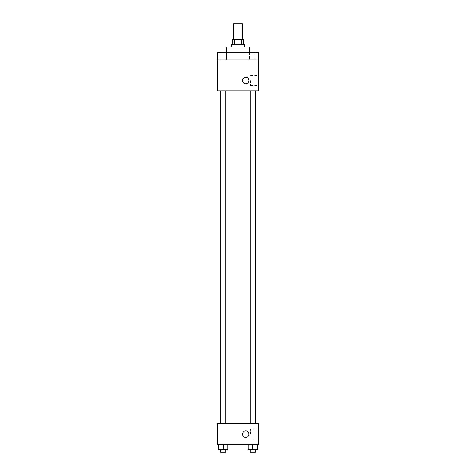 <?xml version="1.0" encoding="UTF-8"?>
<svg xmlns="http://www.w3.org/2000/svg" width="476" height="476" viewBox="0 0 476 476"><rect width="100%" height="100%" fill="white"/><g stroke="black" fill="none" stroke-linecap="round" stroke-linejoin="round"><path stroke-width="0.36" stroke-dasharray="2.38 1.78" d="M233.484 23.8L242.516 23.8M238 39.282L233.484 39.282L238 39.282M241.308 44.447L241.308 39.282L243.159 39.282L243.159 44.447L234.692 44.447L243.159 44.447M241.308 39.282L232.841 39.282L232.841 44.447L234.692 44.447L232.841 44.447M244.45 44.447L231.55 44.447M231.55 47.029L244.45 47.029L231.55 47.029M234.692 44.447L234.692 39.282M226.386 47.029L249.614 47.029M238 52.187L226.386 52.187L238 52.187M255.987 52.187L249.537 52.187L255.987 52.187L249.537 52.187L255.987 52.187L255.987 59.928L249.537 59.928L255.987 59.928L249.537 59.928L255.987 59.928L255.987 52.187M226.463 52.187L220.013 52.187L226.463 52.187L220.013 52.187L226.463 52.187L226.463 59.928L220.013 59.928L226.463 59.928L220.013 59.928L226.463 59.928L226.463 52.187M258.647 52.187L217.353 52.187L217.353 59.928L258.647 59.928L258.647 52.187M258.647 59.928L258.647 90.898L217.353 90.898L217.353 59.928L258.647 59.928L217.353 59.928M217.353 80.575L217.353 83.8L217.353 80.575M258.647 80.575L258.647 85.65L258.647 80.575M238 90.898L220.555 90.898L238 90.898M252.762 90.898L250.18 90.898L252.762 90.898M223.238 90.898L220.656 90.898L223.238 90.898M245.741 77.35A3.225 3.225 0 0 0 242.95 82.187A3.225 3.225 0 0 0 248.537 82.187A3.225 3.225 0 0 0 245.741 77.35A3.225 3.225 0 0 0 242.95 82.187A3.225 3.225 0 0 0 248.537 82.187A3.225 3.225 0 0 0 245.741 77.35M245.741 83.8A3.225 3.225 0 0 1 242.95 78.962A3.225 3.225 0 0 1 248.537 78.962A3.225 3.225 0 0 1 245.741 83.8M250.489 80.575L250.489 85.65L250.489 80.575M238 423.813L220.555 423.813L238 423.813M252.762 423.813L250.18 423.813L252.762 423.813M223.238 423.813L220.656 423.813L223.238 423.813M258.647 423.813L217.353 423.813L217.353 444.459L258.647 444.459L258.647 423.813M217.353 434.136L217.353 437.361L217.353 434.136M257.278 449.618L252.762 449.618L257.278 449.618L257.278 444.459L248.246 444.459L257.278 444.459L248.246 444.459L257.278 444.459L248.246 444.459L257.278 444.459L248.246 444.459L257.278 444.459L257.278 449.618L248.246 449.618L248.246 444.459L248.246 449.618L255.344 449.618L252.762 449.618L252.762 444.459L252.762 449.618L248.246 449.618L248.246 444.459M227.754 449.618L223.238 449.618L227.754 449.618L227.754 444.459L218.722 444.459L227.754 444.459L218.722 444.459L227.754 444.459L218.722 444.459L227.754 444.459L218.722 444.459L227.754 444.459L227.754 449.618L218.722 449.618L218.722 444.459L218.722 449.618L225.82 449.618L223.238 449.618L223.238 444.459L223.238 449.618L218.722 449.618L218.722 444.459M258.647 434.136L258.647 429.06L258.647 434.136M245.741 430.911A3.225 3.225 0 0 0 242.95 435.748A3.225 3.225 0 0 0 248.537 435.748A3.225 3.225 0 0 0 245.741 430.911A3.225 3.225 0 0 0 242.95 435.748A3.225 3.225 0 0 0 248.537 435.748A3.225 3.225 0 0 0 245.741 430.911M245.741 437.361A3.225 3.225 0 0 1 242.95 432.523A3.225 3.225 0 0 1 248.537 432.523A3.225 3.225 0 0 1 245.741 437.361M250.489 434.136L250.489 429.06L250.489 434.136M250.18 449.618L250.18 452.2L255.344 452.2L250.18 452.2L255.344 452.2L255.344 449.618L250.18 449.618L255.344 449.618M252.762 449.618L252.762 444.459M220.656 449.618L220.656 452.2L225.82 452.2L220.656 452.2L225.82 452.2L225.82 449.618L220.656 449.618L225.82 449.618M223.238 449.618L223.238 444.459M220.013 52.187L220.013 59.928L220.013 52.187M249.537 52.187L249.537 59.928L249.537 52.187M250.489 85.65L258.647 85.65M250.489 75.5L258.647 75.5M225.82 423.813L225.82 90.898M220.656 423.813L220.656 90.898M255.344 423.813L255.344 90.898M250.18 423.813L250.18 90.898M250.489 439.211L258.647 439.211M250.489 429.06L258.647 429.06"/><path stroke-width="0.71" d="M242.516 39.282L242.516 23.8L233.484 23.8L233.484 39.282M234.692 44.447L234.692 39.282L232.841 39.282L232.841 44.447M234.692 39.282L243.159 39.282L243.159 44.447M241.308 44.447L241.308 39.282M231.55 47.029L231.55 44.447L244.45 44.447L244.45 47.029M249.614 52.187L249.614 47.029L226.386 47.029L226.386 52.187M217.353 52.187L258.647 52.187L258.647 59.928L217.353 59.928L217.353 52.187M258.647 59.928L258.647 90.898L217.353 90.898L217.353 59.928M245.741 83.8A3.225 3.225 0 0 1 242.95 78.962A3.225 3.225 0 0 1 248.537 78.962A3.225 3.225 0 0 1 245.741 83.8M217.353 423.813L258.647 423.813L258.647 444.459L217.353 444.459L217.353 423.813M245.741 437.361A3.225 3.225 0 0 1 242.95 432.523A3.225 3.225 0 0 1 248.537 432.523A3.225 3.225 0 0 1 245.741 437.361M248.246 444.459L248.246 449.618L257.278 449.618L257.278 444.459L257.278 449.618M252.762 449.618L252.762 444.459M255.344 449.618L255.344 452.2L250.18 452.2L250.18 449.618M218.722 444.459L218.722 449.618L227.754 449.618L227.754 444.459L227.754 449.618M223.238 449.618L223.238 444.459M225.82 449.618L225.82 452.2L220.656 452.2L220.656 449.618M255.445 423.813L255.445 90.898M220.555 423.813L220.555 90.898M250.18 90.898L250.18 423.813M255.344 90.898L255.344 423.813M225.82 423.813L225.82 90.898M220.656 423.813L220.656 90.898"/></g></svg>
